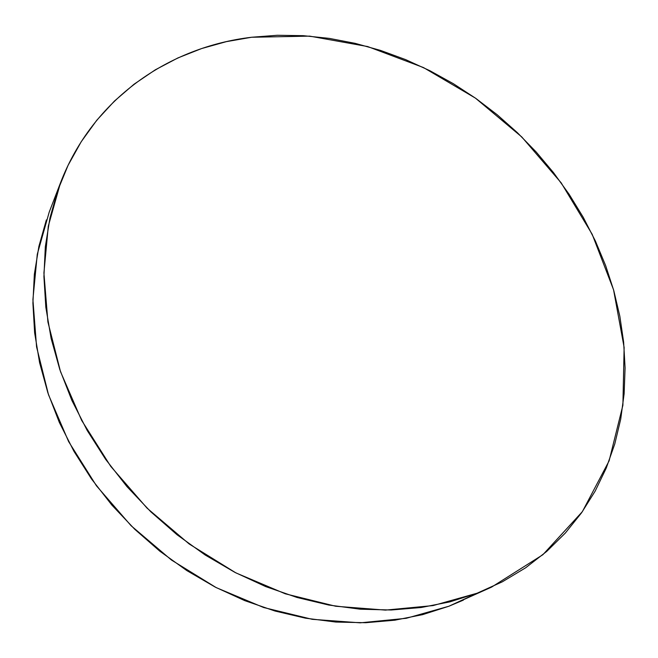 <?xml version="1.0" encoding="UTF-8"?>
<svg xmlns="http://www.w3.org/2000/svg" width="658" height="658" viewBox="0 0 658 658"><rect width="100%" height="100%" fill="white"/><g stroke="black" fill="none" stroke-linecap="round" stroke-linejoin="round"><path stroke-width="0.99" d="M477.075 593.22L433.054 605.582L385.481 610.106L335.703 606.248L285.276 593.796L235.877 572.879L189.241 544.026L147.047 508.132L110.774 466.415L81.641 420.38L60.52 371.671L47.911 321.992L43.913 272.98L48.297 226.155L60.511 182.792C92.951 98.461 169.131 47.022 251.603 37.251L309.688 36.132L367.666 46.553L423.505 67.577L475.421 98.116L521.794 136.963L561.167 182.825L592.175 234.281L613.552 289.759L624.129 347.44L622.896 405.279L609.094 460.904L582.346 511.677L542.866 554.719L491.625 587.084L448.929 606.224L477.075 593.22L449.924 601.864L421.202 607.507L391.197 609.999L360.255 609.201L328.745 605.039L297.062 597.48L265.626 586.558L234.865 572.353L205.214 555.023L177.076 534.773L150.871 511.858L126.945 486.599L105.634 459.342L87.21 430.488L71.878 400.426L59.82 369.599L51.118 338.418L45.83 307.286L43.922 276.615L45.328 246.758L49.934 218.061L57.591 190.82L68.095 165.29L81.23 141.709L96.775 120.241L114.467 101.036L134.059 84.208L155.296 69.822L177.915 57.929L201.661 48.544L226.303 41.66L251.603 37.251L277.339 35.277L303.305 35.68L329.288 38.386L355.106 43.338L380.587 50.427L405.55 59.582L429.847 70.694L453.321 83.673L475.833 98.404L497.242 114.78L517.41 132.702L536.221 152.031L553.543 172.667L569.26 194.48L583.259 217.329L595.424 241.083L605.64 265.593L613.815 290.704L619.844 316.251L623.628 342.053L625.084 367.937L624.138 393.698L620.716 419.121L614.769 443.985L606.257 468.068L595.169 491.107L581.516 512.862L565.321 533.062L546.666 551.462L525.643 567.788L502.383 581.787L477.075 593.22M60.413 183.064L49.21 212.131L37.284 254.243L32.908 299.587L36.577 346.914L48.519 394.784L68.629 441.608L96.438 485.785L131.115 525.742L171.508 560.073L216.219 587.619L263.661 607.523L312.196 619.31L360.214 622.83L406.225 618.306L448.929 606.224L491.32 587.232M463.372 600.121L448.929 606.224L422.576 614.654L394.751 620.206L365.741 622.715L335.868 622.057L305.493 618.175L274.995 611.027L244.784 600.647L215.248 587.117L186.806 570.576L159.861 551.223L134.775 529.303L111.893 505.122L91.528 478.999L73.943 451.314L59.335 422.436L47.861 392.785L39.612 362.755L34.627 332.734L32.9 303.099L34.356 274.213L38.896 246.388L46.356 219.928"/></g></svg>
